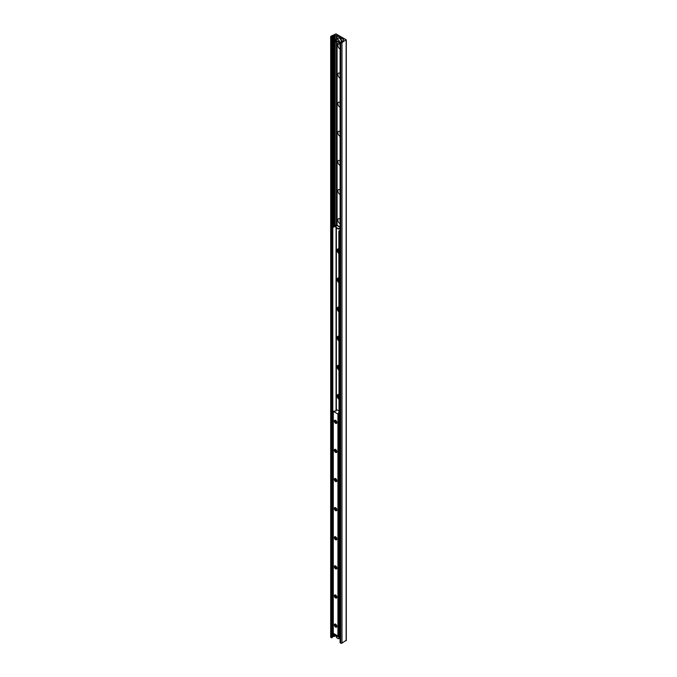 <?xml version="1.0" encoding="UTF-8"?>
<svg xmlns="http://www.w3.org/2000/svg" width="677" height="677" viewBox="0 0 677 677"><rect width="100%" height="100%" fill="white"/><g stroke="black" fill="none" stroke-linecap="round" stroke-linejoin="round"><path stroke-width="1.02" d="M338.847 397.306A2.894 1.676 60 0 1 337.891 394.573M338.847 368.195A2.894 1.676 60 0 1 337.891 365.453M338.847 339.075A2.894 1.676 60 0 1 337.891 336.342M338.847 309.956A2.894 1.676 60 0 1 337.891 307.223M338.847 280.845A2.894 1.676 60 0 1 337.891 278.103M338.847 251.726A2.894 1.676 60 0 1 337.891 248.992M340.099 223.689A2.894 1.676 60 0 1 339.93 223.596A2.894 1.676 60 0 1 337.882 220.05A2.894 1.676 60 0 1 339.93 218.866A2.894 1.676 60 0 1 340.099 218.976M340.099 219.458A1.472 0.846 -120 0 0 340.099 220.871M340.099 219.534A1.472 0.846 -120 0 0 340.099 220.584M340.099 194.57A2.894 1.676 60 0 1 339.93 194.485A2.894 1.676 60 0 1 337.882 190.931A2.894 1.676 60 0 1 339.93 189.755A2.894 1.676 60 0 1 340.099 189.856M340.099 190.339A1.472 0.846 -120 0 0 340.099 191.752M340.099 190.415A1.472 0.846 -120 0 0 340.099 191.464M340.099 165.459A2.894 1.676 60 0 1 339.93 165.366A2.894 1.676 60 0 1 337.882 161.82A2.894 1.676 60 0 1 339.93 160.635A2.894 1.676 60 0 1 340.099 160.737M340.099 161.228A1.472 0.846 -120 0 0 340.099 162.641M340.099 161.295A1.472 0.846 -120 0 0 340.099 162.345M340.099 136.339A2.894 1.676 60 0 1 339.93 136.246A2.894 1.676 60 0 1 337.882 132.7A2.894 1.676 60 0 1 339.93 131.516A2.894 1.676 60 0 1 340.099 131.626M340.099 132.108A1.472 0.846 -120 0 0 340.099 133.521M340.099 132.184A1.472 0.846 -120 0 0 340.099 133.234M340.099 107.22A2.894 1.676 60 0 1 339.93 107.135A2.894 1.676 60 0 1 337.882 103.581A2.894 1.676 60 0 1 339.93 102.405A2.894 1.676 60 0 1 340.099 102.506M340.099 102.989A1.472 0.846 -120 0 0 340.099 104.402M340.099 103.065A1.472 0.846 -120 0 0 340.099 104.114M340.099 78.109A2.894 1.676 60 0 1 339.93 78.016A2.894 1.676 60 0 1 337.882 74.47A2.894 1.676 60 0 1 339.93 73.285A2.894 1.676 60 0 1 340.099 73.387M340.099 73.878A1.472 0.846 -120 0 0 340.099 75.291M340.099 73.945A1.472 0.846 -120 0 0 340.099 74.995M340.099 48.989A2.894 1.676 60 0 1 339.93 48.896A2.894 1.676 60 0 1 338.035 46.341A2.894 1.676 60 0 1 338.492 44.022M337.764 43.734A2.674 1.54 -120 0 0 339.143 43.895A2.894 1.676 60 0 1 339.93 44.166A2.894 1.676 60 0 1 340.099 44.276M340.099 44.758A1.472 0.846 -120 0 0 340.099 46.171M340.099 44.834A1.472 0.846 -120 0 0 340.099 45.884M346.142 39.748L341.978 42.617A0.889 0.516 180 0 1 340.717 42.617L340.099 42.16L341.479 41.796A1.117 0.643 0 0 0 342.384 41.28L343.4 40.163A0.889 0.516 0 0 0 343.4 39.435L336.469 35.432A0.889 0.516 0 0 0 335.208 35.432L333.279 36.016A1.117 0.643 0 0 0 332.373 36.541L332.195 37.125L330.951 36.981A0.889 0.516 180 0 1 330.951 36.253L335.927 33.85L346.142 39.748M346.142 640.273L341.978 643.15A0.889 0.516 180 0 1 340.717 643.15L340.235 642.507M337.078 225.323L337.078 43.226M337.078 38.911L337.078 35.788M340.099 228.242L338.297 228.623L335.648 227.091L336.799 225.407L336.799 42.922M336.799 39.063L336.799 35.627M335.944 635.813A0.889 0.516 0 0 0 335.208 635.965L333.279 636.549A1.117 0.643 0 0 0 332.373 637.065L332.195 637.658L330.951 637.506A0.889 0.516 180 0 1 330.689 637.142L330.689 36.617M335.614 624.186L335.614 624.186A1.786 1.032 60 0 1 336.875 626.369A1.786 1.032 60 0 1 335.614 627.097A1.786 1.032 60 0 1 334.353 624.913A1.786 1.032 60 0 1 335.614 624.186M335.885 624.38A1.092 0.635 -120 0 0 335.555 624.414A1.092 0.635 -120 0 0 335.386 625.294A1.092 0.635 -120 0 0 336.097 626.259A1.092 0.635 -120 0 0 336.647 626.31A1.092 0.635 -120 0 0 336.841 626.039M335.614 595.075L335.614 595.075A1.786 1.032 60 0 1 336.875 597.258A1.786 1.032 60 0 1 335.614 597.986A1.786 1.032 60 0 1 334.353 595.802A1.786 1.032 60 0 1 335.614 595.075M335.885 595.261A1.092 0.635 -120 0 0 335.555 595.295A1.092 0.635 -120 0 0 335.386 596.175A1.092 0.635 -120 0 0 336.097 597.139A1.092 0.635 -120 0 0 336.647 597.199A1.092 0.635 -120 0 0 336.841 596.919M335.614 565.955L335.614 565.955A1.786 1.032 60 0 1 336.875 568.138A1.786 1.032 60 0 1 335.614 568.866A1.786 1.032 60 0 1 334.353 566.683A1.786 1.032 60 0 1 335.614 565.955M335.885 566.15A1.092 0.635 -120 0 0 335.555 566.184A1.092 0.635 -120 0 0 335.386 567.055A1.092 0.635 -120 0 0 336.097 568.028A1.092 0.635 -120 0 0 336.647 568.079A1.092 0.635 -120 0 0 336.841 567.808M335.614 536.836L335.614 536.836A1.786 1.032 60 0 1 336.875 539.019A1.786 1.032 60 0 1 335.614 539.747A1.786 1.032 60 0 1 334.353 537.563A1.786 1.032 60 0 1 335.614 536.836M335.885 537.03A1.092 0.635 -120 0 0 335.555 537.064A1.092 0.635 -120 0 0 335.386 537.944A1.092 0.635 -120 0 0 336.097 538.909A1.092 0.635 -120 0 0 336.647 538.96A1.092 0.635 -120 0 0 336.841 538.689M335.614 507.725L335.614 507.725A1.786 1.032 60 0 1 336.875 509.908A1.786 1.032 60 0 1 335.614 510.636A1.786 1.032 60 0 1 334.353 508.452A1.786 1.032 60 0 1 335.614 507.725M335.885 507.911A1.092 0.635 -120 0 0 335.555 507.945A1.092 0.635 -120 0 0 335.386 508.825A1.092 0.635 -120 0 0 336.097 509.789A1.092 0.635 -120 0 0 336.647 509.849A1.092 0.635 -120 0 0 336.841 509.569M335.614 478.605L335.614 478.605A1.786 1.032 60 0 1 336.875 480.788A1.786 1.032 60 0 1 335.614 481.516A1.786 1.032 60 0 1 334.353 479.333A1.786 1.032 60 0 1 335.614 478.605M335.885 478.8A1.092 0.635 -120 0 0 335.555 478.834A1.092 0.635 -120 0 0 335.386 479.714A1.092 0.635 -120 0 0 336.097 480.678A1.092 0.635 -120 0 0 336.647 480.729A1.092 0.635 -120 0 0 336.841 480.458M335.614 449.486L335.614 449.486A1.786 1.032 60 0 1 336.875 451.669A1.786 1.032 60 0 1 335.614 452.397A1.786 1.032 60 0 1 334.353 450.213A1.786 1.032 60 0 1 335.614 449.486M335.885 449.68A1.092 0.635 -120 0 0 335.555 449.714A1.092 0.635 -120 0 0 335.386 450.594A1.092 0.635 -120 0 0 336.097 451.559A1.092 0.635 -120 0 0 336.647 451.61A1.092 0.635 -120 0 0 336.841 451.339M335.614 420.375L335.614 420.375A1.786 1.032 60 0 1 336.875 422.558A1.786 1.032 60 0 1 335.614 423.286A1.786 1.032 60 0 1 334.353 421.102A1.786 1.032 60 0 1 335.614 420.375M335.885 420.561A1.092 0.635 -120 0 0 335.555 420.595A1.092 0.635 -120 0 0 335.386 421.475A1.092 0.635 -120 0 0 336.097 422.44A1.092 0.635 -120 0 0 336.647 422.499A1.092 0.635 -120 0 0 336.841 422.22M338.847 410.897L336.494 409.543L336.105 410.888L333.245 411.32L337.933 414.07L338.847 412.445M333.296 633.257L337.933 636.084L338.661 634.958L338.661 412.945M338.847 399.176A2.894 1.676 60 0 1 337.264 396.637A2.894 1.676 60 0 1 337.772 394.564A2.894 1.676 60 0 1 338.847 394.53M337.984 394.471A2.894 1.676 -120 0 0 338.847 398.584M338.847 370.057A2.894 1.676 60 0 1 337.264 367.518A2.894 1.676 60 0 1 337.772 365.445A2.894 1.676 60 0 1 338.847 365.411M337.984 365.352A2.894 1.676 -120 0 0 338.847 369.473M338.847 340.946A2.894 1.676 60 0 1 337.264 338.407A2.894 1.676 60 0 1 337.772 336.325A2.894 1.676 60 0 1 338.847 336.291M337.984 336.241A2.894 1.676 -120 0 0 338.847 340.353M338.847 311.826A2.894 1.676 60 0 1 337.264 309.287A2.894 1.676 60 0 1 337.772 307.214A2.894 1.676 60 0 1 338.847 307.18M337.984 307.121A2.894 1.676 -120 0 0 338.847 311.234M338.847 282.707A2.894 1.676 60 0 1 337.264 280.176A2.894 1.676 60 0 1 337.772 278.095A2.894 1.676 60 0 1 338.847 278.061M337.984 278.002A2.894 1.676 -120 0 0 338.847 282.123M338.847 253.596A2.894 1.676 60 0 1 337.264 251.057A2.894 1.676 60 0 1 337.772 248.975A2.894 1.676 60 0 1 338.847 248.941M337.984 248.891A2.894 1.676 -120 0 0 338.847 253.003M339.236 231.568L339.236 636.033L338.847 231.339M339.16 230.798L340.099 230.256M340.099 635.898L339.236 636.033A2.564 1.481 60 0 1 339.524 637.091L340.099 636.845M332.745 227.091L332.822 227.87L332.745 227.091L335.665 225.407A0.779 0.449 0 0 1 336.765 225.407L336.765 225.407M332.822 227.87L332.822 632.335L332.432 227.641M333.245 632.453L332.822 632.335M333.143 227.32L336.511 225.72M338.297 228.623L338.297 229.08L340.099 228.699M338.297 229.08L335.648 227.091M340.099 227.32L336.799 225.407A0.872 0.499 -60 0 1 337.231 225.365L340.099 227.023M339.558 231.026L340.099 230.705M340.099 637.395L339.524 637.632L335.927 635.559L336.325 635.246M339.524 637.632A2.564 1.481 60 0 1 337.73 638.419A2.564 1.481 60 0 1 335.927 635.559L335.927 635.466M335.944 634.933A2.564 1.481 60 0 0 335.927 635.018L339.524 637.091M340.099 42.693L339.524 42.93L335.927 40.857L336.325 40.535M339.524 42.93A2.564 1.481 60 0 1 337.73 43.717A2.564 1.481 60 0 1 335.927 40.857L335.927 40.764M339.685 42.389A2.674 1.54 -120 0 0 338.415 39.867A2.674 1.54 -120 0 0 336.469 39.258A2.674 1.54 -120 0 0 335.927 40.222L339.524 42.389L340.099 42.143L340.099 642.685M335.927 40.222L335.927 40.307A2.564 1.481 60 0 1 337.73 39.528A2.564 1.481 60 0 1 339.524 42.389M346.142 640.747L346.142 40.222M341.978 643.15L341.978 42.617M340.717 643.15L340.717 42.617M340.235 642.871L340.235 42.338M343.4 40.163L343.4 39.435M336.469 225.306L336.469 42.439M341.733 41.746A2.674 1.54 60 0 1 341.733 41.754A2.674 1.54 60 0 0 339.854 38.208A2.674 1.54 60 0 0 338.517 38.073L336.469 39.258L336.469 35.432M335.208 635.965L335.208 634.51M335.208 225.669L335.208 35.432M334.489 636.38L334.489 634.095M334.489 226.084L334.489 35.847M334.252 636.448L334.252 633.951M334.252 226.228L334.252 35.915M333.279 636.549L333.279 633.393M333.279 226.787L333.279 36.016M332.373 637.065L332.373 36.541M332.195 637.658L332.195 37.125M331.442 637.793L331.442 37.26M330.951 637.506L330.951 36.981M335.902 410.634L335.902 411.074M333.296 411.388L333.296 633.401M337.933 414.07L337.933 636.084M338.187 414.07L338.187 636.084M338.314 413.994L338.314 636.008M338.356 413.935L338.356 635.948M338.652 412.978L338.652 634.992M336.054 410.059L336.054 227.785M336.054 226.44L336.054 225.636M336.367 227.963L336.367 409.517M337.764 638.445A2.674 1.54 -120 0 0 339.143 638.597A2.674 1.54 -120 0 0 339.685 637.632M339.685 637.091A2.674 1.54 -120 0 0 339.448 636.16M335.894 40.815C336.249 42.905 337.332 43.929 339.143 43.895A2.674 1.54 -120 0 0 339.685 42.93M341.741 41.441A2.564 1.481 -120 0 0 339.93 38.251A2.564 1.481 -120 0 0 339.896 38.234M346.311 640.51L346.311 39.985M335.894 410.592L335.894 411.074M333.245 411.32L333.245 633.333M335.894 635.525C336.249 637.607 337.332 638.631 339.143 638.597L340.099 638.047M339.143 43.895L340.099 43.336M336.469 39.258L335.894 40.256M338.517 38.073L339.913 38.2L341.758 41.754"/></g></svg>
